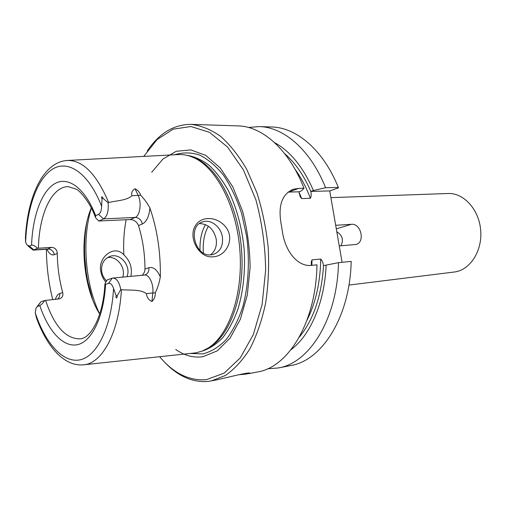 <?xml version="1.0" encoding="UTF-8"?>
<svg xmlns="http://www.w3.org/2000/svg" width="506" height="506" viewBox="0 0 506 506"><rect width="100%" height="100%" fill="white"/><g stroke="black" fill="none" stroke-linecap="round" stroke-linejoin="round"><path stroke-width="0.76" d="M163.982 361.524C177.593 376.154 192.438 382.77 208.523 381.372L216.853 379.861C228.042 377.305 248.825 371.992 250.008 373.124L246.365 374.048L238.231 374.801M211.268 380.942L225.334 375.509C234.392 369.272 242.614 360.316 249.989 348.653C256.687 335.535 261.893 320.418 265.606 303.284C268.313 285.321 269.179 266.7 268.199 247.415C266.137 228.219 262.355 209.958 256.858 192.634L246.7 169.308C238.724 155.665 229.964 144.627 220.414 136.19C210.648 129.403 200.838 125.463 190.99 124.368C173.697 124.451 159.124 133.325 147.265 150.997M248.781 373.675L257.465 371.992C288.275 367.305 315.978 322.505 316.984 264.828L311.677 265.359C297.553 267.181 285.061 250.925 282.418 231.653L280.95 222.842C278.079 204.911 282.31 193.69 293.644 189.181L298.66 188.422L288.698 192.09L298.869 191.799L301.443 190.863L303.986 188.283L298.66 188.422M303.986 188.283C288.932 149.46 262.348 126.31 238.022 125.899L190.99 124.368M267.668 368.76L278.256 367.97L290.558 365.585C321.86 360.74 349.988 317.148 351.189 261.393L338.495 262.665L326.142 265.087C324.605 302.702 310.317 335.276 290.994 349.722M278.256 367.97C309.387 363.182 337.369 319.134 338.495 262.665M199.547 223.57C208.257 223.994 213.817 229.193 216.233 239.18C217.08 246.093 215.145 251.324 210.426 254.872M130.871 276.352C132.483 267.959 130.15 260.792 123.862 254.841C114.451 244.069 97.69 257.288 100.783 271.203C101.402 275.264 103.066 278.85 105.767 281.969M126.955 276.719C131.509 266.308 120.523 252.703 110.27 256.302C103.951 258.756 101.08 263.778 101.655 271.368C102.244 275.1 103.869 278.256 106.532 280.83M25.629 242.039L25.427 237.63C27.571 197.201 42.561 162.464 66.912 160.484C82.573 159.845 96.494 173.849 108.67 202.501L108.082 202.697L102.996 198.327C102.256 195.828 100.7 196.663 102.048 198.839L101.617 206.258C101.491 210.528 100.46 213.235 98.531 214.38L95.666 215.689C84.995 187.966 68.108 175.999 54.863 183.602C41.568 191.236 32.675 216.163 31.549 245.081L29.354 246.087L26.78 244.771L25.629 242.039C26.888 208.124 37.14 178.523 52.807 168.979C68.418 159.479 88.689 173.09 101.617 206.258M120.782 289.552L117.202 295.833C117.253 298.799 115.513 298.515 116.14 295.656L113.565 288.471C112.262 284.676 110.58 282.987 108.531 283.398L112.18 278.205L112.92 278.047C116.658 278.294 119.283 282.127 120.782 289.552L121.421 289.666C118.942 333.568 101.801 364.067 83.06 364.864C63.737 366.382 46.622 346.224 36.489 317.964L35.243 312.841L36.002 308.122L37.558 306.345L39.81 305.618C41.46 304.663 43.105 302.961 44.749 300.501L59.461 298.856C62.333 297.781 63.414 295.668 62.706 292.506C59.284 280.039 57.475 267.023 57.267 253.468C56.982 249.635 55.046 247.598 51.473 247.364L37.596 248.294L33.149 250.128L28.083 246.055M144.703 275.049C147.796 273.898 149.188 271.45 148.878 267.718L144.975 268.996C144.887 253.677 142.724 239.193 138.486 225.549C136.924 221.78 134.16 219.775 130.194 219.541L135.172 217.435C139.972 215.815 141.819 202.862 138.22 195.601L135.064 188.77C137.853 190.161 139.719 192.312 140.668 195.221C144.324 199.041 147.404 203.292 149.915 207.991C157.239 229.345 160.712 252.317 160.326 276.896C159.384 282.392 157.72 287.718 155.336 292.866C155.355 296.453 154.222 299.324 151.933 301.481L152.812 292.955L146.443 293.657C146.848 297.465 148.675 300.077 151.933 301.481M91.289 207.991C78.727 236.916 82.744 287.503 99.714 314.081M130.194 219.541L98.771 221.021L95.558 217.763L95.666 215.689M144.975 268.996C144.912 271.52 143.97 273.62 142.142 275.289M206.284 349.146L209.92 347.129C230.812 334.352 245.056 293.429 241.533 249.509C238.117 205.575 217.618 167.366 194.974 157.992L190.983 156.537M336.8 231.748C342.417 235.284 343.808 239.964 340.955 245.79M339.248 245.929L355.75 244.487C365.566 242.621 361.075 223.032 351.392 224.316L335.687 225.303M330.905 197.644L448.031 193.501C463.711 192.723 479.15 209.573 480.7 230.439C482.446 251.286 469.846 270.337 454.236 272.019L348.938 285.074M67.709 160.44L177.834 154.589C182.818 154.241 187.865 155.152 192.969 157.328C215.739 166.752 236.378 205.303 239.831 249.641C243.386 293.973 229.054 335.25 208.042 348.103L202.058 351.139L195.911 352.846L83.996 364.763M135.064 188.77C132.287 190.288 131.212 192.628 131.845 195.784C126.936 200.49 116.665 200.578 108.67 202.501M121.421 289.666C129.915 290.577 140.118 288.983 146.443 293.657M52.757 299.634C48.658 283.379 46.539 266.573 46.394 249.237M195.101 226.195C187.947 238.383 199.687 258.566 212.843 256.782C225.202 256.789 235.1 240.28 226.391 227.852C217.985 216.207 200.952 215.265 195.101 226.195M342.081 262.304L329.741 190.914L338.4 187.878L338.324 187.41L325.579 187.732C310.507 149.725 283.765 127.019 259.186 126.589L248.49 127.474M274.524 142.584C290.273 151.205 303.227 167.189 313.404 190.528L310.81 191.458C311.443 194.121 311.304 196.398 310.387 198.276L301.633 198.586L300.324 196.91L298.869 191.799M108.531 283.398L105.583 284.347L104.951 283.562L107.285 279.818L112.18 278.205M107.443 257.586L108.297 257.491C117.544 256.428 125.899 267.845 122.787 277.117M222.406 237.099C221.04 227.067 211.23 219.117 203.172 221.755C187.094 225.461 194.677 257.143 211.122 254.834L213.096 254.499C220.173 251.893 223.279 246.087 222.406 237.099M44.749 300.501L40.986 301.74L37.09 306.585M205.48 224.588C201.502 231.653 199.68 240.261 200.015 250.426M203.406 253C202.596 242.469 204.253 233.532 208.371 226.195M306.99 320.209C315.681 303.024 320.26 282.639 320.741 259.047C322.284 260.799 323.201 263.038 323.486 265.77L326.142 265.087M311.367 265.384L311.266 261.944L312.006 259.875L320.741 259.047M313.404 190.528L325.579 187.732M310.81 191.458L329.741 190.914M287.952 192.128L288.698 192.09M108.082 202.697C108.777 211.021 107.272 216.416 103.553 218.889L98.771 221.021M175.734 349.475C184.507 355.642 193.577 358.046 202.95 356.698L217.207 350.886L230.04 338.198L240.394 319.172L247.314 294.973L250.116 267.377C249.831 247.959 247.295 229.174 242.519 211.002L232.798 186.84L220.211 167.922L205.841 155.424L190.825 149.902L176.227 151.288L162.951 159.036L151.699 172.299M159.656 356.743C173.754 373.447 189.364 381.081 206.499 379.639L224.183 373.093L240.261 357.9L253.329 334.58L262.114 304.542L265.656 270.065C265.258 245.752 261.981 222.292 255.84 199.693L243.424 169.896L227.485 146.974L209.497 132.344L190.926 126.506L173.109 129.188L157.113 139.548L143.742 156.398M338.324 187.41C323.252 149.89 296.427 127.436 271.709 126.993L259.186 126.589M31.549 245.081C33.307 244.986 35.319 246.055 37.596 248.294M126.152 219.73C123.983 230.907 123.217 242.608 123.862 254.841M57.267 253.468L54.351 254.689C53.491 251.033 51.27 249.142 47.684 249.009L47.817 249.003M51.473 247.364L47.684 249.009L33.908 249.939L29.354 246.087M131.845 195.784L140.668 195.221M98.531 214.38L103.553 218.889L135.172 217.435C138.954 217.675 141.338 219.863 142.325 223.987C146.582 221.862 149.112 216.53 149.915 207.991M138.486 225.549L142.325 223.987M45.584 300.4C54.3 326.262 65.856 339.077 80.252 338.843C90.821 338.312 103.142 316.705 104.913 284.264M95.122 216.612C89.834 201.382 78.689 189.883 76.387 189.244L68.221 186.619C51.498 186.663 39.038 214.759 38.424 248.225M202.299 351.044C209.49 348.742 216.258 344.346 222.615 337.85C228.585 330.197 233.652 320.772 237.807 309.583C243.31 291.336 245.423 271.21 244.151 249.218C241.931 227.295 236.669 207.757 228.351 190.617C222.482 180.225 215.992 171.717 208.889 165.101C201.59 159.7 194.209 156.424 186.746 155.291M190.496 353.473L202.849 353.896C211.091 351.79 218.832 347.053 226.081 339.69C232.849 330.861 238.44 319.855 242.848 306.68C248.427 285.7 249.831 261.166 246.732 236.846L241.672 213.589C236.859 199.022 230.881 186.341 223.734 175.531C216.119 166.101 208.055 159.257 199.547 155.013C191.015 152.331 182.736 152.243 174.715 154.754M336.294 228.826L351.392 224.316M310.848 191.445C303.796 175.247 295.068 162.641 284.657 153.628M310.387 198.276C306.174 187.169 301.045 177.473 294.985 169.187M301.633 198.586L298.901 191.787M35.243 312.841C45.217 342.942 62.586 362.985 79.581 359.93C96.513 356.926 111.219 328.419 113.565 288.471M39.81 305.618C48.38 331.171 63.212 347.704 77.443 344.687C91.63 341.695 103.686 317.547 105.583 284.347M91.333 208.074C81.63 239.382 85.223 284.606 99.739 313.992M160.326 276.896C157.132 269.704 153.318 266.643 148.878 267.718M155.336 292.866L152.812 292.955C153.881 284.302 149.188 274.284 144.552 275.062L112.92 278.047M299.255 337.211C313.404 320.013 321.493 296.2 323.524 265.758M311.86 265.34L312.006 259.875M116.14 295.656L117.202 295.833M37.558 306.345L40.986 301.74M102.048 198.839L102.996 198.327M55.388 299.356C56.425 296.136 57.874 294.188 59.74 293.499C59.986 295.82 59.265 297.692 57.583 299.122M54.351 254.689C51.587 255.612 49.101 253.784 46.894 249.199L33.149 250.128M59.74 293.499L62.706 292.506M86.463 223.816C82.604 249.414 84.597 274.549 92.446 299.217M110.27 256.302L108.898 256.814M201.692 222.305L203.172 221.755M311.266 261.944L311.234 263.177M299.881 195.778L300.324 196.91M291.405 190.009L293.644 189.181M194.974 157.992L192.969 157.328M209.92 347.129L208.042 348.103M86.558 223.355C84.78 234.101 84.173 245.302 84.73 256.947L86.121 271.703L87.753 281.355L92.617 299.666"/></g></svg>
